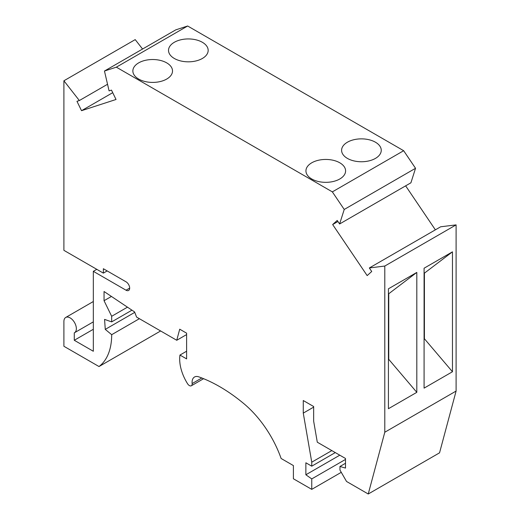<?xml version="1.0" encoding="UTF-8"?>
<svg xmlns="http://www.w3.org/2000/svg" width="520" height="520" viewBox="0 0 520 520"><rect width="100%" height="100%" fill="white"/><g stroke="black" fill="none" stroke-linecap="round" stroke-linejoin="round"><path stroke-width="0.78" d="M104.462 71.032L175.767 29.861L187.655 26L116.344 67.171L104.462 71.032L109.083 90.883L111.475 90.109L116.031 99.483L81.53 110.689L76.966 101.316L79.352 100.542L63.902 80.782L63.902 250.341L103.363 273.124L103.363 268.723L126.035 281.814A5.142 2.971 60 0 1 129.395 286.344A5.142 2.971 60 0 1 128.609 290.466A5.142 2.971 60 0 1 126.035 290.212L93.327 271.323L96.785 269.328M93.327 321.867L74.535 332.716A8.814 5.09 -120 0 1 74.282 332.846L74.282 340.275L93.327 351.267L93.327 271.323M74.535 332.716A8.814 5.09 -120 0 0 74.535 322.543A8.814 5.09 -120 0 0 65.728 317.454A8.814 5.09 -120 0 0 63.902 321.49L63.902 346.268L99.008 366.541A73.138 42.224 -120 0 0 111.69 334.692L105.267 329.381L134.758 312.358M186.615 334.575L176.748 340.275L136.591 317.089L134.595 311.942L104.052 291.512L104.052 300.703L111.67 316.29L111.67 321.887L104.572 319.391L105.267 329.381M176.748 340.275L179.719 329.199L186.615 333.177L186.615 358.897L179.959 355.056A32.799 18.934 -120 0 0 187.558 383.721A3.92 2.262 -120 0 0 191.341 385.769A3.92 2.262 -120 0 0 192.133 383.578L201.819 377.981M339.606 223.971L410.917 182.8L415.538 168.292L344.234 209.463L339.606 223.971L337.22 220.441L332.657 224.549L367.166 275.6L371.722 271.492L369.337 267.963L384.793 266.045L384.793 432.237L368.245 494L346.541 481.468L339.963 470.08L339.963 466.479L345.501 468.078L345.501 458.484L317.291 442.201L313.658 421.168L313.658 406.523L303.271 400.53L303.271 413.114L311.753 462.183L311.753 466.18L305.864 462.787L305.864 474.773L311.753 478.913L311.753 489.365L293.404 478.771L293.404 465.582L281.125 458.49A78.325 45.22 -120 0 0 243.633 403.462A158.613 91.578 -120 0 0 198.835 376.863A11.752 6.786 -120 0 0 194.506 377.007A11.752 6.786 -120 0 0 192.133 383.578M344.234 209.463L332.345 191.88L116.344 67.171M142.571 49.03L135.207 39.611L63.902 80.782M187.655 26L403.656 150.709L332.345 191.88M415.538 168.292L403.656 150.709M405.639 185.848L435.37 229.84M384.793 266.045L456.099 224.881L440.648 226.792L369.337 267.963M456.099 224.881L456.099 391.066L439.55 452.829L368.245 494M74.282 340.275L93.327 329.284M160.628 330.967L99.008 366.541M139.386 318.702L111.69 334.692M111.67 321.887L131.957 310.173M127.465 307.171L111.67 316.29M111.43 296.445L104.052 300.703M186.615 351.215L179.959 355.056M303.271 413.114L313.658 407.121M311.753 462.183L331.832 450.593M311.753 466.18L335.29 452.589M305.864 474.773L339.788 455.188M345.501 459.426L311.753 478.913M311.753 489.365L341.263 472.329M79.352 100.542L107.542 84.266M81.53 110.689L112.723 92.677M188.344 38.935A19.825 11.447 0 0 0 177.372 40.846A19.825 11.447 0 0 0 168.519 50.382A19.825 11.447 0 0 0 188.344 61.828A19.825 11.447 0 0 0 208.169 50.382A19.825 11.447 0 0 0 188.344 38.935M361.426 138.859A19.825 11.447 0 0 0 345.521 143.475A19.825 11.447 0 0 0 341.601 150.306A19.825 11.447 0 0 0 361.426 161.752A19.825 11.447 0 0 0 381.251 150.306A19.825 11.447 0 0 0 361.426 138.859M152.691 59.52A19.825 11.447 0 0 0 141.72 61.432A19.825 11.447 0 0 0 132.867 70.967A19.825 11.447 0 0 0 152.691 82.414A19.825 11.447 0 0 0 172.517 70.967A19.825 11.447 0 0 0 152.691 59.52M325.774 159.445A19.825 11.447 0 0 0 309.861 164.06A19.825 11.447 0 0 0 305.942 170.892A19.825 11.447 0 0 0 325.774 182.338A19.825 11.447 0 0 0 345.599 170.892A19.825 11.447 0 0 0 325.774 159.445M332.657 224.549L337.935 221.5M424.404 273.156L452.465 251.836L424.079 268.222L424.079 388.135L452.465 371.748L424.404 338.754L424.404 273.156L424.079 273.377M452.465 251.836L452.465 371.748M456.099 391.066L384.793 432.237M388.752 293.742L416.812 272.422L388.427 288.808L388.427 408.72L416.812 392.334L388.752 359.34L388.752 293.742L388.427 293.963M416.812 272.422L416.812 392.334M424.079 338.585L424.404 338.754M339.963 466.479L345.501 463.281M388.427 359.171L388.752 359.34M103.363 273.124L107.172 270.927M126.035 290.212L129.669 288.113M93.327 301.522L65.728 317.454M203.593 378.697L191.341 385.769"/></g></svg>
